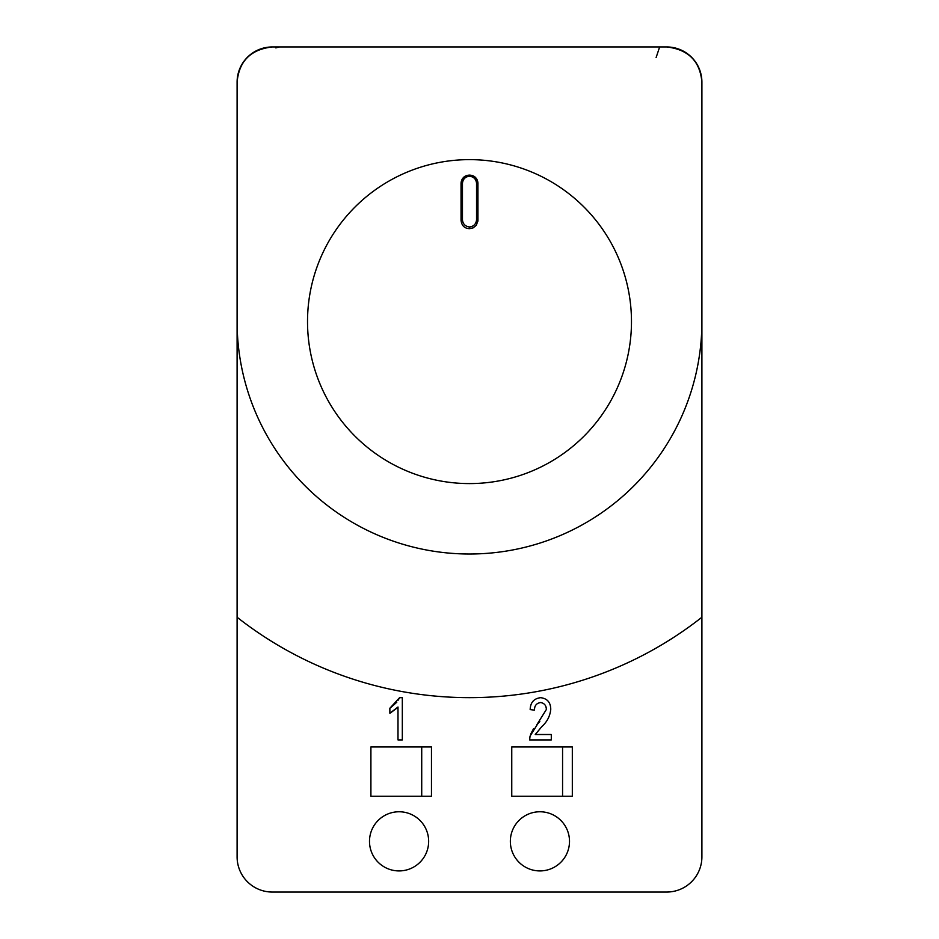 <?xml version="1.0" encoding="UTF-8"?>
<svg xmlns="http://www.w3.org/2000/svg" width="939" height="939" viewBox="0 0 939 939"><rect width="100%" height="100%" fill="white"/><g stroke="black" fill="none" stroke-linecap="round" stroke-linejoin="round"><path stroke-width="1.41" d="M469.359 226.933L469.641 226.933C473.679 226.416 475.979 224.116 476.543 220.031L476.543 183.128L477.939 183.434L477.951 220.336L476.39 225.231L473.15 227.86L469.359 228.647C464.441 228.388 461.671 225.618 461.049 220.336L462.458 220.031C462.986 224.069 465.286 226.369 469.359 226.933L469.359 228.647M461.049 220.336L461.049 183.434C461.683 178.14 464.453 175.37 469.359 175.124L469.641 175.124C474.559 175.382 477.329 178.152 477.951 183.434L477.904 182.624M469.641 175.112L469.359 176.227C465.321 176.755 463.021 179.056 462.458 183.128L462.458 220.031M476.543 183.128C476.014 179.103 473.714 176.802 469.641 176.227M469.359 175.124L469.359 176.227M476.543 220.031L477.951 220.336L477.892 221.24M461.096 182.612L461.049 183.434L462.458 183.128M469.641 226.933L469.641 228.658L473.15 227.86M469.5 483.585A161.978 161.978 0 0 0 631.478 321.608A161.978 161.978 0 0 0 469.5 159.63A161.978 161.978 0 0 0 307.523 321.608A161.978 161.978 0 0 0 469.5 483.585M541.862 702.712L540.582 702.548C536.439 703.194 534.408 705.729 534.502 710.142L530.171 709.591C530.406 702.478 533.904 698.499 540.676 697.677C547.296 698.534 550.665 702.419 550.759 709.344C550.043 716.199 547.026 721.974 541.709 726.68L535.3 734.509L551.299 734.509L551.299 739.932L529.631 739.932L530.042 736.211M541.756 726.727L535.242 734.474M546.334 709.379C546.287 705.529 544.374 703.229 540.594 702.478M536.709 724.955L546.428 709.391M530.007 736.211L537.472 724.262M529.666 738.465L529.772 737.573M530.605 734.333L533.575 728.617M537.425 724.215L539.808 721.586M546.369 708.64L545.794 706.234M402.326 697.677L402.326 739.932L397.995 739.932L397.995 707.008L389.873 713.241L389.861 708.241L399.568 697.689L402.326 697.677M397.995 739.932L397.995 707.055M397.185 707.9L390.424 712.959M390.448 707.877L396.81 702.184M398.253 700.118L399.533 697.677M431.471 796.272L431.471 746.975L370.905 746.975L370.905 796.272L431.471 796.272M421.717 796.272L421.717 746.975M572.321 796.272L572.321 746.975L511.755 746.975L511.755 796.272L572.321 796.272M562.567 796.272L562.567 746.975M428.654 841.344A29.579 29.579 0 0 0 399.075 811.766A29.579 29.579 0 0 0 369.497 841.344A29.579 29.579 0 0 0 399.075 870.923A29.579 29.579 0 0 0 428.654 841.344M569.504 841.344A29.579 29.579 0 0 0 539.925 811.766A29.579 29.579 0 0 0 510.347 841.344A29.579 29.579 0 0 0 539.925 870.923A29.579 29.579 0 0 0 569.504 841.344M701.903 82.163A35.213 35.213 0 0 0 666.69 46.95C688.346 49.485 700.083 61.223 701.903 82.163L701.903 321.608A232.403 232.403 0 0 1 469.5 554.01A232.403 232.403 0 0 1 237.098 321.608L237.098 82.163A35.213 35.213 0 0 1 272.31 46.95C250.736 49.403 238.999 61.141 237.098 82.163M701.903 321.608L701.903 617.24A376.046 376.046 0 0 1 237.098 617.24L237.098 321.608M237.098 617.24L237.098 856.838A35.213 35.213 0 0 0 272.31 892.05L666.69 892.05A35.213 35.213 0 0 0 701.903 856.838L701.903 617.24M656.126 57.514L659.648 46.95M272.31 46.95L666.69 46.95M469.793 175.112C474.864 175.898 477.575 178.563 477.939 183.117M461.061 183.117C461.401 178.598 464.112 175.922 469.207 175.112M476.366 225.207L477.939 220.336M275.831 47.889L279.353 46.95"/></g></svg>
